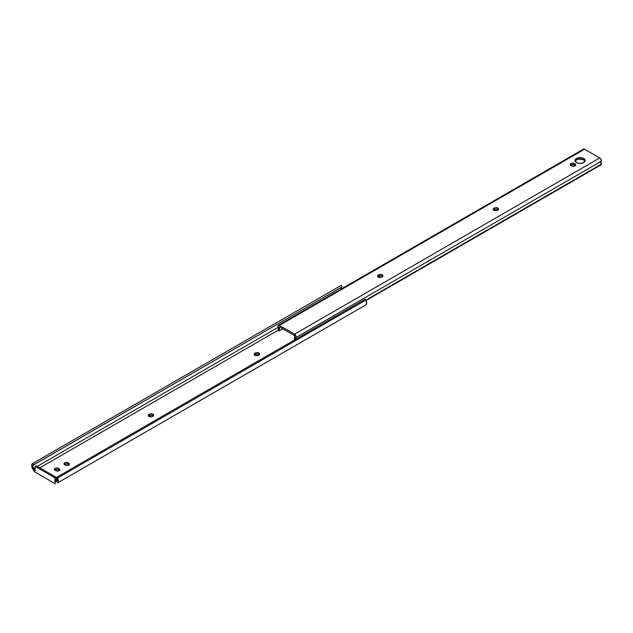 <?xml version="1.0" encoding="UTF-8"?>
<svg xmlns="http://www.w3.org/2000/svg" width="633" height="633" viewBox="0 0 633 633"><rect width="100%" height="100%" fill="white"/><g stroke="black" fill="none" stroke-linecap="round" stroke-linejoin="round"><path stroke-width="0.95" d="M259.332 354.662A2.413 1.393 -0 0 0 255.542 354.377L255.542 352.977A2.413 1.393 180 0 1 258.169 352.668A2.413 1.393 180 0 1 259.657 353.958A2.413 1.393 180 0 1 258.952 354.947L258.343 355.295A2.413 1.393 180 0 1 254.933 355.295L257.979 355.469L259.475 354.496L259.617 353.689L258.169 352.668L255.906 352.803L254.276 354.037L254.933 355.295A2.413 1.393 180 0 1 254.229 354.306A2.413 1.393 180 0 1 254.933 353.325L254.933 354.725L257.243 353.966L259.475 354.828M148.454 416.348L149.586 414.148A2.413 1.393 180 0 1 152.221 413.84A2.413 1.393 180 0 1 153.708 415.129A2.413 1.393 180 0 1 152.996 416.118L152.395 416.467A2.413 1.393 180 0 1 148.977 416.467L152.031 416.641L153.526 415.667L153.661 414.86L152.221 413.84L149.95 413.974L148.32 415.208L148.977 416.467A2.413 1.393 180 0 1 148.272 415.477A2.413 1.393 180 0 1 148.977 414.496L148.977 415.897L151.295 415.137L153.526 416M55.134 482.306L56.408 481.571L55.134 482.306M35.139 470.762L33.66 468.436A2.556 1.472 60 0 1 33.343 465.018A2.556 1.472 60 0 1 33.66 464.907L33.058 463.277L32.52 463.585L341.29 285.317L33.058 463.277L33.913 464.757L342.144 286.804L33.312 465.033L32.876 466.735L33.66 468.436L35.139 467.581L33.66 468.436L34.942 470.651L35.139 466.386L54.936 477.812L54.936 482.196L54.936 477.812L55.997 477.203L55.997 481.578L55.997 477.203L36.2 465.769L35.139 466.386L35.139 470.762M39.792 467.842L277.927 330.363L39.792 467.842M69.116 464.828A2.413 1.393 -0 0 0 68.736 464.543L68.736 463.142A2.413 1.393 180 0 1 69.448 464.131A2.413 1.393 180 0 1 67.953 465.413A2.413 1.393 180 0 1 65.326 465.113L67.035 465.524L69.037 464.907L69.401 463.854L68.135 462.794L66.425 462.383L64.716 462.794L64.012 463.775L64.716 464.764A2.413 1.393 180 0 1 64.012 463.775A2.413 1.393 180 0 1 65.5 462.494A2.413 1.393 180 0 1 68.135 462.794L68.135 464.195L69.258 464.994M59.486 470.39A2.413 1.393 -0 0 0 59.106 470.105L59.106 468.705A2.413 1.393 180 0 1 59.811 469.694A2.413 1.393 180 0 1 58.323 470.976A2.413 1.393 180 0 1 55.696 470.675L57.397 471.087L59.106 470.675L59.811 469.694L59.106 468.705L57.263 467.977L55.451 468.183L54.422 469.069L55.087 470.327A2.413 1.393 180 0 1 54.383 469.338A2.413 1.393 180 0 1 55.87 468.056A2.413 1.393 180 0 1 58.497 468.357L58.497 469.757L59.629 470.556M57.556 482.892L365.779 304.94A4.202 2.429 -120 0 0 365.779 300.082L57.556 478.034L57.017 477.108L56.155 477.599L56.408 478.034A2.556 1.472 60 0 1 56.725 481.46A2.556 1.472 60 0 1 56.408 481.571L57.255 480.289L56.155 477.599L365.241 299.156L57.017 477.108L57.556 478.034A4.202 2.429 60 0 1 57.556 482.892L365.779 304.94L366.649 303.009L365.779 300.082L57.556 478.034L58.426 480.969L57.556 482.892M34.435 471.759L55.633 484L34.435 471.759L32.52 468.436L34.435 471.759M254.411 355.176L254.933 354.725A2.413 1.393 0 0 0 254.553 355.01M64.194 464.646L65.951 463.815L68.135 464.195A2.413 1.393 0 0 0 64.337 464.48M54.565 470.208L56.321 469.377L58.497 469.757A2.413 1.393 0 0 0 54.707 470.042M32.52 468.436A4.202 2.429 60 0 1 32.52 463.585L31.65 465.508L32.52 468.436M341.29 285.317L341.891 286.955L341.29 285.317M278.093 327.316L37.244 466.371L278.093 327.316M341.322 287.279A2.556 1.472 -120 0 0 341.163 289.02M365.241 299.156L365.779 300.082L365.241 299.156M341.274 287.35L341.274 289.368M35.139 466.386L36.2 465.769L55.997 477.203L54.936 477.812L35.139 466.386M59.106 470.105L58.497 469.757L58.497 468.357L59.106 468.705L59.106 470.105M68.736 464.543L68.135 464.195L68.135 462.794L68.736 463.142L68.736 464.543M153.376 415.834A2.413 1.393 -0 0 0 149.586 415.549L149.586 414.148L149.586 415.549L148.977 415.897A2.413 1.393 0 0 0 148.597 416.182M255.542 354.377L254.933 354.725L254.933 353.325L255.542 352.977L255.542 354.377M377.735 276.969L378.866 276.17L378.866 274.769A2.413 1.393 180 0 1 381.493 274.469A2.413 1.393 180 0 1 382.981 275.751A2.413 1.393 180 0 1 382.277 276.74L381.667 277.088A2.413 1.393 180 0 1 378.257 277.088L381.303 277.262L382.799 276.289L382.933 275.482L381.493 274.469L379.23 274.595L377.592 275.83L378.257 277.088A2.413 1.393 180 0 1 377.545 276.107A2.413 1.393 180 0 1 378.257 275.118L378.257 276.518A2.413 1.393 0 0 0 377.877 276.803M493.321 210.235L494.452 209.436L494.452 208.035A2.413 1.393 180 0 1 497.079 207.735A2.413 1.393 180 0 1 498.567 209.017A2.413 1.393 180 0 1 497.862 210.006L497.253 210.354A2.413 1.393 180 0 1 493.843 210.354L496.889 210.528L498.385 209.555L498.519 208.748L497.079 207.735L494.816 207.861L493.178 209.096L493.843 210.354A2.413 1.393 180 0 1 493.139 209.373A2.413 1.393 180 0 1 493.843 208.384L493.843 209.784A2.413 1.393 0 0 0 493.463 210.069M583.713 158.464A5.096 2.943 180 0 1 585.209 160.545A5.096 2.943 180 0 1 582.067 163.267A5.096 2.943 180 0 1 576.513 162.626L579.116 163.433L582.067 163.267L584.821 161.676L585.114 159.975L583.713 158.464L582.067 157.831L577.28 158.1L575.405 159.421L575.017 160.545L576.513 162.626A5.096 2.943 180 0 1 575.017 160.545A5.096 2.943 180 0 1 578.166 157.831A5.096 2.943 180 0 1 583.713 158.464L583.713 159.872L583.713 158.464M585.058 161.249A5.096 2.943 -0 0 0 583.713 159.872L585.114 161.375M295.698 339.304A2.556 1.472 60 0 1 295.856 337.587L601.049 161.383A2.152 1.242 -120 0 0 601.081 159.627A2.152 1.242 -120 0 0 599.752 157.957L294.559 334.161L278.995 325.235L277.919 325.884L278.101 327.332A2.556 1.472 60 0 1 277.84 329.753A2.556 1.472 60 0 1 277.8 329.777L277.8 330.284L279.248 330.687L279.39 326.81L294.567 335.569L294.938 340.182M575.12 161.375L576.513 159.872L579.116 159.065L583.713 159.872A5.096 2.943 0 0 0 578.744 159.112A5.096 2.943 0 0 0 575.168 161.249M570.373 165.403L573.079 164.564L575.444 165.751M498.242 209.721A2.413 1.393 -0 0 0 494.452 209.436L496.628 209.056L498.385 209.887M382.656 276.455A2.413 1.393 -0 0 0 378.866 276.17L381.042 275.79L382.799 276.621M295.785 339.589L296.03 336.345L294.559 334.161A2.152 1.242 60 0 1 295.88 335.83A2.152 1.242 60 0 1 295.856 337.587L601.049 161.383L601.081 159.627L599.752 157.957L584.583 149.206L279.39 325.409L584.583 149.206L599.752 157.957L294.559 334.161L279.39 325.409A2.144 1.242 60 0 0 278.322 325.299A2.144 1.242 60 0 0 278.101 327.332L278.354 328.851L277.8 330.284L279.018 330.988L282.824 328.788L279.018 330.988A4.273 2.461 60 0 0 279.137 327.198L279.39 326.81L294.567 335.569L294.82 336.25A4.273 2.461 60 0 0 294.788 339.826M366.024 300.54L601.35 164.683L366.024 300.54M365.819 300.153L601.35 164.169L601.35 164.683L601.35 164.169L365.819 300.153M601.049 161.383A2.556 1.472 -120 0 0 601.35 164.169L601.049 161.383M575.294 165.585A2.413 1.393 -0 0 0 574.922 165.3L574.922 163.9A2.413 1.393 180 0 1 575.626 164.881A2.413 1.393 180 0 1 574.139 166.17A2.413 1.393 180 0 1 571.504 165.87L573.213 166.273L574.922 165.87L575.626 164.881L574.922 163.9L573.079 163.164L571.267 163.369L570.191 164.533L570.903 165.514A2.413 1.393 180 0 1 570.191 164.533A2.413 1.393 180 0 1 571.678 163.243A2.413 1.393 180 0 1 574.313 163.543L574.313 164.944A2.413 1.393 0 0 0 570.523 165.229M278.322 325.299L583.515 149.095L584.583 149.206A2.144 1.242 -120 0 0 583.515 149.095L583.112 149.681M574.313 163.543L574.922 163.9L574.922 165.3L574.313 164.944L574.313 163.543M493.843 208.384L494.452 208.035L494.452 209.436L493.843 209.784L493.843 208.384M378.257 275.118L378.866 274.769L378.866 276.17L378.257 276.518L378.257 275.118"/></g></svg>
